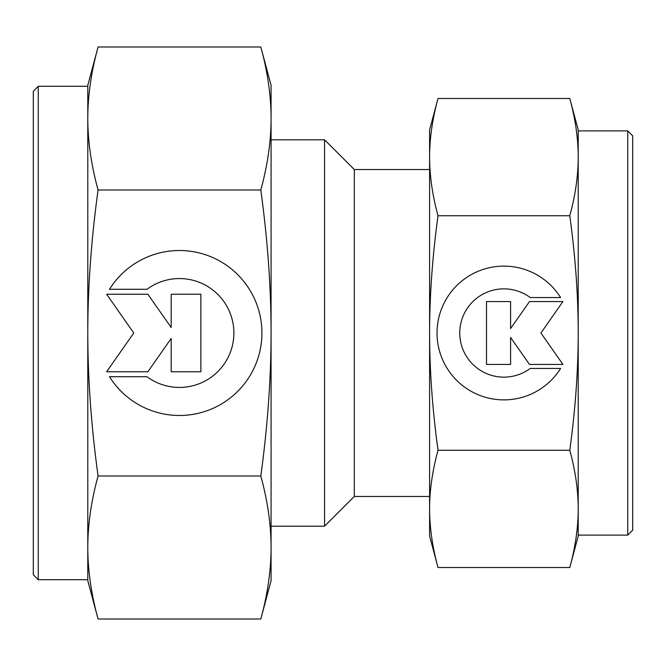 <?xml version="1.0" encoding="UTF-8"?>
<svg xmlns="http://www.w3.org/2000/svg" width="666" height="666" viewBox="0 0 666 666"><rect width="100%" height="100%" fill="white"/><g stroke="black" fill="none" stroke-linecap="round" stroke-linejoin="round"><path stroke-width="1" d="M429.595 169.53L354.304 169.53L324.575 139.802L271.079 139.802M271.079 526.198L324.575 526.198L354.304 496.47L429.595 496.47M324.575 526.198L324.575 139.802M354.304 496.47L354.304 169.53M569.788 215.742C575.382 256.601 578.188 295.696 578.213 333C578.188 370.304 575.382 409.399 569.788 450.258C575.382 470.695 578.188 490.234 578.213 508.891L578.213 535.114L627.747 535.114L632.7 530.161L632.7 135.839L627.747 130.886L578.213 130.886L578.213 157.109C578.188 175.766 575.382 195.304 569.788 215.742L438.02 215.742C432.425 195.304 429.62 175.766 429.595 157.109C429.62 138.453 432.425 118.914 438.02 98.476L429.595 129.895L429.595 333C429.62 295.696 432.425 256.601 438.02 215.742M578.213 129.895L569.788 98.476C575.382 118.914 578.188 138.453 578.213 157.109L578.213 129.895M569.788 567.524L578.213 536.105L578.213 508.891C578.188 527.547 575.382 547.086 569.788 567.524L438.02 567.524C432.425 547.086 429.62 527.547 429.595 508.891C429.62 490.234 432.425 470.695 438.02 450.258C432.425 409.399 429.62 370.304 429.595 333L429.595 536.105L438.02 567.524M560.614 368.448A66.875 66.875 0 0 1 447.194 368.448A66.875 66.875 0 0 1 468.456 276.29A66.875 66.875 0 0 1 560.614 297.552L530.203 297.552A44.139 44.139 0 0 0 468.456 359.307A44.139 44.139 0 0 0 530.203 368.448L560.614 368.448M510.589 364.435L486.513 364.435L486.513 301.565L510.589 301.565L510.589 328.563L529.495 301.565L562.928 301.565L540.925 333L562.928 364.435L529.495 364.435L510.589 337.437L510.589 364.435M569.788 450.258L438.02 450.258M569.788 98.476L438.02 98.476M578.213 508.891L578.213 157.109M627.747 535.114L627.747 130.886M98.06 475.999C91.234 426.165 87.812 378.496 87.787 333C87.812 287.504 91.234 239.835 98.06 190.001C91.234 165.076 87.812 141.242 87.787 118.498L87.787 86.305L38.253 86.305L33.3 91.259L33.3 574.741L38.253 579.695L87.787 579.695L87.787 547.502C87.812 524.758 91.234 500.924 98.06 475.999L260.814 475.999C267.632 500.924 271.054 524.758 271.079 547.502C271.054 570.254 267.632 594.08 260.814 619.005L271.079 580.685L271.079 333C271.054 378.496 267.632 426.165 260.814 475.999M87.787 580.685L98.06 619.005C91.234 594.08 87.812 570.254 87.787 547.502L87.787 580.685M98.06 46.995L87.787 85.315L87.787 118.498C87.812 95.746 91.234 71.92 98.06 46.995L260.814 46.995C267.632 71.92 271.054 95.746 271.079 118.498C271.054 141.242 267.632 165.076 260.814 190.001C267.632 239.835 271.054 287.504 271.079 333L271.079 85.315L260.814 46.995M109.49 289.285A82.476 82.476 0 0 1 249.375 289.285A82.476 82.476 0 0 1 223.152 402.938A82.476 82.476 0 0 1 109.49 376.715L146.995 376.715A54.437 54.437 0 0 0 223.152 300.557A54.437 54.437 0 0 0 146.995 289.285L109.49 289.285M171.187 294.239L200.882 294.239L200.882 371.761L171.187 371.761L171.187 338.47L147.869 371.761L106.635 371.761L133.774 333L106.635 294.239L147.869 294.239L171.187 327.53L171.187 294.239M98.06 190.001L260.814 190.001M98.06 619.005L260.814 619.005M87.787 118.498L87.787 547.502M38.253 86.305L38.253 579.695"/></g></svg>

